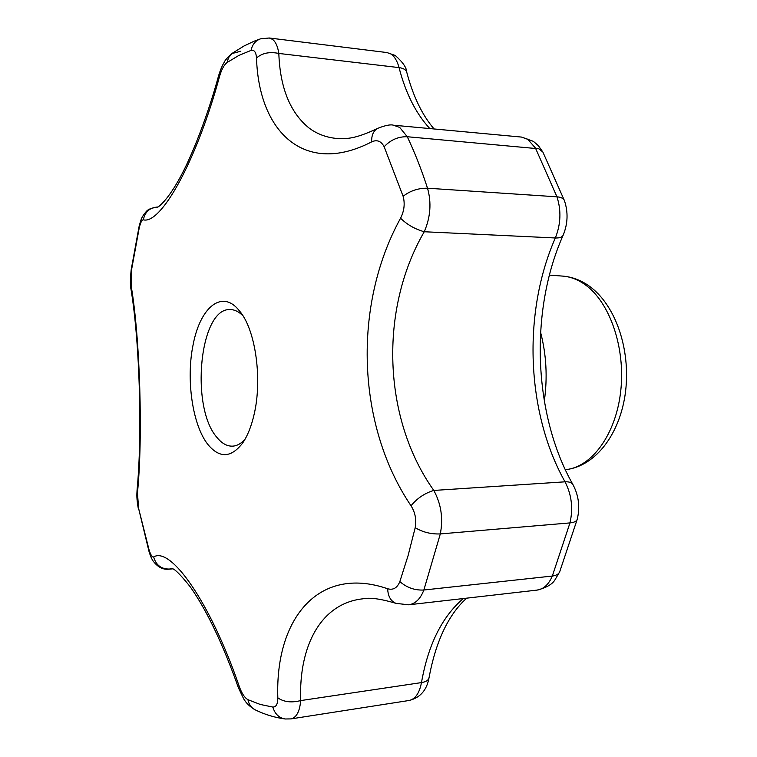 <?xml version="1.0" encoding="UTF-8"?>
<svg xmlns="http://www.w3.org/2000/svg" width="757" height="757" viewBox="0 0 757 757"><rect width="100%" height="100%" fill="white"/><g stroke="black" fill="none" stroke-linecap="round" stroke-linejoin="round"><path stroke-width="1.14" d="M237.471 308.544L240.65 312.357C255.847 331.812 262.367 380.042 254.059 414.637C251.315 426.494 247.501 435.975 242.609 443.091C231.15 457.909 219.653 458.458 208.118 444.747C192.429 425.472 185.787 378.954 193.253 344.066C200.075 308.553 220.628 290.177 237.471 308.544M242.988 315.82C238.938 311.742 234.755 309.66 230.421 309.594C199.697 307.058 189.875 407.067 216.956 437.442C221.773 443.384 226.939 446.289 232.475 446.157C236.79 445.958 240.915 443.763 244.842 439.562M429.815 128.567C415.905 113.512 405.648 93.196 399.053 67.61C397.264 60.92 394.501 56.359 390.763 53.936L386.95 52.555L269.218 37.992L272.52 39.364C275.671 41.796 277.772 46.489 278.822 53.444C280.062 87.557 290.016 112.32 308.705 127.744C316.767 133.923 326.21 137.509 337.026 138.493L337.026 138.493C345.183 138.455 352.298 140.386 377.724 128.349L377.724 128.349C373.456 130.753 371.441 135.257 371.668 141.862C304.844 176.504 258.78 132.267 256.519 58.015C256.093 52.195 254.267 49.65 251.05 50.397L238.881 55.422L227.138 62.471C224.063 64.903 221.555 69.483 219.615 76.183C196.29 162.225 160.702 224.706 143.328 219.823C141.843 219.899 140.471 222.624 139.203 227.999L131.396 270.665L131.169 286.004C140.045 337.508 143.082 437.414 137.452 492.864L138.616 508.458L149.044 549.79C150.652 554.957 152.195 557.332 153.671 556.944C170.751 546.355 210.285 601.938 239.439 686.949C241.871 693.592 244.7 697.831 247.946 699.676L260.238 704.445L272.842 707.066C276.144 707.123 277.8 704.057 277.828 697.85C275.037 618.857 318.375 564.864 387.66 588.757C393.214 590.318 397.274 587.924 399.838 581.584L408.099 555.581L415.196 527.676C416.634 519.841 415.243 512.536 411.032 505.78C356.471 424.989 352.63 305.232 400.567 218.215C404.247 210.91 405.099 203.605 403.112 196.281L384.159 146.744C381.15 141.057 376.986 139.43 371.668 141.862M403.112 196.281C410.247 190.745 418.384 188.058 427.516 188.209L556.963 196.82L535.454 148.05L527.676 139.203L521.507 137.074L393.441 125.198L399.696 127.431L407.275 136.733C414.722 152.384 421.469 169.54 427.516 188.209C431.622 202.649 430.534 217.164 424.261 231.746C379.077 309.471 382.635 418.517 433.808 490.441C441.151 503.944 443.318 518.441 440.309 533.922L423.863 590.015C420.447 598.919 415.385 603.84 408.685 604.796L537.129 590.091C543.611 589.173 548.683 584.489 552.326 576.039L569.964 522.907L440.309 533.922C431.121 534.3 422.756 532.218 415.196 527.676M171.811 568.45L168.858 569.198L172.747 568.848M387.66 588.757C388 596.393 390.811 601.276 396.081 603.386L396.081 603.386C380.913 598.853 369.889 597.32 363.01 598.796C321.167 603.206 298.637 645.57 300.699 700.585C299.715 711.542 296.46 717.655 290.934 718.904L409.111 700.48C415.271 699.156 419.397 693.194 421.479 682.587C428.14 644.718 442.079 616.7 463.303 598.541M411.032 505.78C417.088 498.305 424.677 493.186 433.808 490.441L565.034 481.821C526.191 412.754 522.406 312.613 555.335 237.972L424.261 231.746C414.987 229.144 407.086 224.63 400.567 218.215M256.519 58.015C262.121 53.056 269.558 51.533 278.822 53.444L399.053 67.61C403.377 68.196 405.941 69.739 406.755 72.237C413.104 96.281 422.226 115.187 434.102 128.964M466.69 598.153C448.362 614.693 435.795 641.302 428.982 677.979C428.396 680.316 425.898 681.849 421.479 682.587L300.699 700.585C291.445 702.931 283.818 702.013 277.828 697.85M219.615 76.183L218.584 75.785C208.166 114.175 192.013 156.434 179.106 179.277C165.102 204.475 155.857 208.412 157.626 207.096M143.328 219.823C144.975 211.818 149.801 207.541 157.787 207.002C146.811 208.856 147.483 210.437 143.915 214.297C141.095 218.905 141.199 218.868 139.099 226.428L139.203 227.999M288.852 718.923L285.181 718.989C274.782 717.579 264.818 714.542 255.298 709.896L255.298 709.896C246.574 704.644 245.117 700.764 243.716 698.929L238.446 687.848L239.439 686.949M172.605 568.781L169.568 569.056C161.241 569.169 155.933 565.129 153.671 556.944M131.169 286.004L131.018 289.335C139.96 343.536 142.297 436.041 137.083 489.836L137.452 492.864M585.085 284.67C577.884 279.56 570.437 276.712 562.744 276.106C572.16 276.892 580.998 280.222 589.249 286.089C615.81 305.109 630.553 349.374 625.604 391.151C620.626 432.692 596.412 466.161 565.649 469.662C591.804 467.183 616.009 434.329 620.74 390.981C625.604 347.681 609.735 301.996 585.085 284.67M572.917 484.537C578.736 495.513 580.165 507.105 577.231 519.302C576.56 521.299 574.137 522.5 569.964 522.907C573.276 508.344 571.63 494.643 565.034 481.821C569.018 481.613 571.649 482.521 572.917 484.537C533.307 414.779 529.304 311.108 563.113 235.313C562.11 237.234 559.518 238.124 555.335 237.972C560.833 224.214 561.382 210.493 556.963 196.82C560.994 197.151 563.473 198.4 564.41 200.577L542.873 152.053L538.861 148.798L407.275 136.733C398.305 136.506 390.593 139.846 384.159 146.744M540.555 332.191C546.384 354.55 547.633 377.525 544.302 401.134M399.838 581.584C406.812 587.669 414.827 590.479 423.863 590.015L552.326 576.039C556.14 575.575 558.59 574.175 559.678 571.838L554.824 580.089C552.108 584.413 546.204 587.744 537.129 590.091M251.05 50.397C252.299 44.521 255.44 40.67 260.474 38.853L266.029 38.342M227.138 62.471L228.491 57.769L231.85 53.596L240.83 51.211M290.934 718.904L285.181 718.989C278.954 717.891 274.838 713.917 272.842 707.066M255.298 709.896C251.352 707.918 248.902 704.512 247.946 699.676M131.396 270.665L131.188 269.662C130.213 279.465 130.157 286.023 131.018 289.335M168.858 569.198C162.897 569.822 157.645 567.088 153.103 560.984C151.76 559.12 150.416 556.017 149.072 551.683L149.044 549.79M149.034 551.56L138.616 508.458M386.95 52.555L395.277 55.498C402.809 62.15 406.632 67.723 406.755 72.237M521.507 137.074L533.382 141.351L538.359 145.666L542.873 152.053M562.744 276.106L549.412 275.103M577.231 519.302L559.678 571.838M563.113 235.313C567.882 223.817 568.318 212.234 564.41 200.577M428.982 677.979C426.768 690.242 420.144 697.736 409.111 700.48M393.441 125.198C390.536 124.309 385.294 125.359 377.724 128.349M269.199 38.001L260.474 38.853L254.201 41.171L244.057 45.969L232.456 53.151C227.583 57.371 224.895 60.333 224.375 62.046C222.312 65.272 220.382 69.852 218.584 75.785M396.081 603.386L408.666 604.796M139.08 226.542L131.188 269.662M238.446 687.848C222.842 643.904 206.756 610.208 190.196 586.77C171.858 563.738 171.782 569.784 171.735 568.412M137.064 490.063C136.837 494.87 136.374 497.822 138.493 509.716"/></g></svg>

